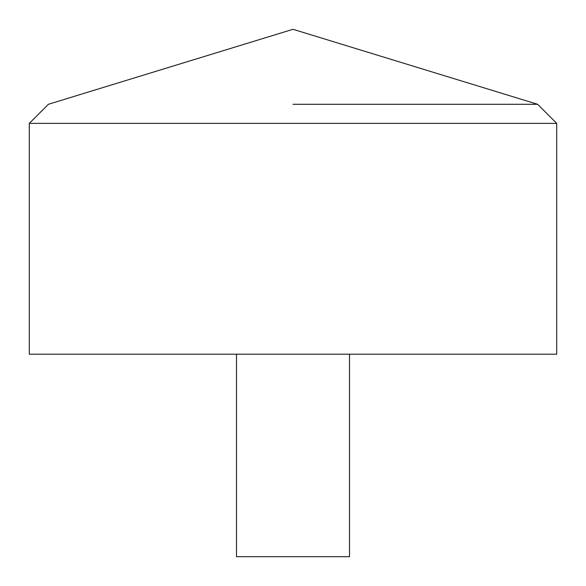 <?xml version="1.0" encoding="UTF-8"?>
<svg xmlns="http://www.w3.org/2000/svg" width="586" height="586" viewBox="0 0 586 586"><rect width="100%" height="100%" fill="white"/><g stroke="black" fill="none" stroke-linecap="round" stroke-linejoin="round"><path stroke-width="0.88" d="M556.7 354.215L29.3 354.215L29.3 123.368L556.7 123.368L556.7 354.215M293 104.286L537.618 104.286L293 104.286M349.505 354.215L349.505 556.7L236.495 556.7L236.495 354.215M556.7 123.368L537.618 104.286L293 29.3L48.382 104.286L29.3 123.368"/></g></svg>
